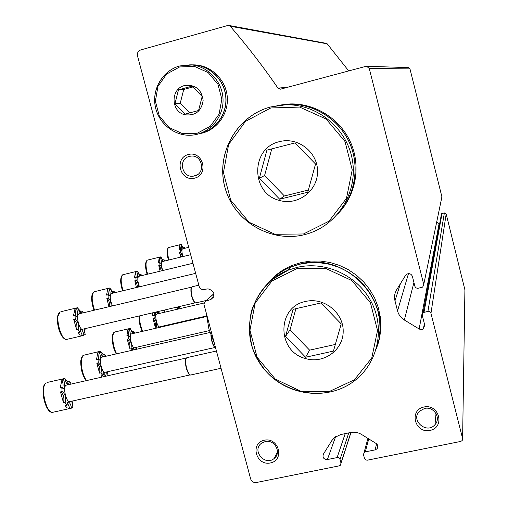 <?xml version="1.0" encoding="UTF-8"?>
<svg xmlns="http://www.w3.org/2000/svg" width="508" height="508" viewBox="0 0 508 508"><rect width="100%" height="100%" fill="white"/><g stroke="black" fill="none" stroke-linecap="round" stroke-linejoin="round"><path stroke-width="0.76" d="M277.978 88.144L280.632 89.135L365.703 66.389L366.662 66.294L369.272 68.491L423.742 284.474L422.694 287.096L417.728 288.36L415.868 287.852L414.96 286.48L412.433 276.479C411.347 273.901 409.492 273.114 406.864 274.117L405.555 275.374L396.665 289.757C394.608 293.211 394.049 296.901 394.983 300.831L397.542 310.89C398.602 314.782 400.869 317.824 404.355 320.015L419.418 329.14L422.3 329.368L423.443 328.765L424.72 325.082L422.205 315.131L423.126 312.611L428.498 311.264L429.838 311.639L430.784 312.649L462.61 438.582L462.21 440.525L460.769 441.414L367.138 460.229L365.563 459.848L364.534 458.61L363.499 454.666L364.084 452.501L365.258 451.885L375.12 449.885L376.923 448.92C378.409 446.926 378.13 445.103 376.104 443.452L361.645 434.518C358.165 432.441 354.482 431.775 350.596 432.511L340.665 434.556L334.321 437.686L331.8 440.652L323.355 454.19C322.37 457.568 323.704 459.359 327.362 459.562L337.102 457.587L338.69 457.791L339.954 459.156L340.995 463.08L340.398 465.258L339.255 465.849L256.388 482.511C253.568 482.79 251.651 481.59 250.647 478.911L203.886 304.101L205.219 301.358L210.89 299.479C215.633 294.596 214.687 291.052 208.051 288.842L202.241 289.681L199.542 287.865L137.516 55.975C137.014 52.997 138.113 50.971 140.811 49.905L227.762 25.489L228.714 25.419L230.219 26.238C247.263 45.955 263.182 66.592 277.978 88.144L288.03 87.16M228.949 25.463L326.282 43.345L327.184 43.828L348.729 70.93M408.305 67.583L409.975 68.878L441.909 196.863L441.649 198.095M436.67 222.11L439.109 223.571L419.132 328.981M440.957 215.233L441.509 213.709L444.373 212.903L446.176 213.982L464.909 289.846M210.89 299.479L213.341 297.288M188.379 154.496C173.774 158.191 180.13 181.997 194.666 178.143C209.315 174.542 202.971 150.571 188.379 154.496M424.028 406.997C408.711 410.077 414.744 433.654 429.984 430.422C445.338 427.431 439.337 403.689 424.028 406.997M264.331 440.22C249.822 443.135 255.943 466.039 270.383 462.966C284.937 460.14 278.835 437.083 264.331 440.22M265.201 441.566L261.525 443.217C251.39 450.259 264.858 466.566 274.142 458.495C281.927 452.857 274.669 439.103 265.201 441.566M424.618 408.445L419.494 411.232C410.108 420.237 426.758 434.67 434.988 424.65C441.408 418.09 433.73 406.089 424.618 408.445M189.401 156.401C177.635 158.941 181.928 178.479 193.707 176.098C206.007 174.682 202.908 154.191 190.665 156.159L189.401 156.401M206.146 312.547L208.966 329.228L214.37 343.294M168.84 247.447L181.369 244.373L179.807 245.021L180.607 249.898M179.807 245.021L179.222 249.765L180.353 249.485L180.664 252.152L179.534 252.425L180.6 257.137M179.534 252.425L181.572 256.902M184.728 248.298L184.163 247.104L183.051 247.371L183.026 248.361M183.051 247.371L181.858 245.504M181.369 244.373L183.267 248.653M180.924 244.742C181.858 247.701 181.997 249.587 181.35 250.393L180.353 249.485M180.664 252.152L182.696 256.629M184.163 247.104L184.067 248.456M182.95 256.565C181.788 252.603 181.616 250.038 182.429 248.882L182.594 248.818M147.587 260.083L160.941 256.832L159.214 257.55L160.02 262.922M159.214 257.55L158.477 262.706L159.677 262.414L159.995 265.278L158.788 265.57L160.096 271.189M158.788 265.57C159.81 266.103 160.591 267.894 161.125 270.935M164.706 260.998L164.059 259.671L162.871 259.963L162.808 261.163M162.871 259.963L161.417 257.842M160.941 256.832L163.03 261.404M160.414 257.258C161.43 260.426 161.557 262.458 160.801 263.354L159.677 262.414M159.995 265.278C161.011 265.811 161.792 267.602 162.325 270.65M164.059 259.671L163.906 261.195M162.731 270.548C161.29 266.109 161.068 263.144 162.058 261.664L162.255 261.595M123.095 274.663L137.382 271.202L135.465 272.002L136.265 277.946M135.465 272.002L134.525 277.647L135.814 277.336L136.119 280.441L134.83 280.753L136.468 287.515M134.83 280.753C136.169 281.489 137.058 283.661 137.49 287.268M141.643 275.641L140.887 274.161L139.617 274.466L139.49 275.908M139.617 274.466L137.839 272.098M137.382 271.202L139.7 276.111M136.747 271.691C137.858 275.114 137.973 277.324 137.071 278.314L135.814 277.336M136.119 280.441C137.458 281.178 138.341 283.356 138.779 286.963M140.887 274.161L140.665 275.876M139.49 286.791C137.649 281.826 137.338 278.365 138.557 276.416L138.805 276.327M94.552 291.649L109.918 287.953L107.759 288.861L108.522 295.466M107.759 288.861L106.553 295.091L107.944 294.754L108.242 298.145L106.851 298.482L108.953 306.724M106.851 298.482C108.674 299.606 109.658 302.285 109.804 306.521M114.789 292.703L113.9 291.033L112.535 291.363L112.306 293.078M112.535 291.363L110.363 288.734M109.918 287.953L112.522 293.249M109.137 288.531C110.376 292.252 110.452 294.665 109.379 295.77L107.944 294.754M108.242 298.145C110.065 299.276 111.049 301.955 111.195 306.191M113.9 291.033L113.57 292.995M112.528 305.873C110.084 300.406 109.62 296.316 111.15 293.618L111.462 293.503M60.865 311.696L77.495 307.734L75.019 308.788L75.717 316.179M75.019 308.788L73.469 315.728L74.981 315.366L75.26 319.1L73.749 319.456L76.587 329.724C77.47 325.12 76.524 321.697 73.749 319.456M80.042 330.105L82.461 335.731L81.909 335.769L80.067 334.899L78.143 332.613L79.654 332.264L78.099 329.368L76.587 329.724M84.639 332.886L85.166 328.632M83.128 312.852L82.067 310.94L80.582 311.29L80.22 313.334M76.289 308.019L77.534 307.721M80.582 311.29L77.915 308.4M77.495 307.734L80.448 313.487M84.131 328.873L85.198 334.524L82.461 335.731M76.517 308.432C77.902 312.503 77.934 315.163 76.625 316.421L74.981 315.366M75.26 319.1C78.029 321.342 78.975 324.764 78.099 329.368M79.654 332.264L80.651 329.501C82.086 329.616 83.191 331.578 83.96 335.382M82.067 310.94L81.572 313.22M195.193 302.844L82.671 329.216C79.483 330.638 75.609 315.449 78.778 313.938L79.178 313.785M192.024 286.804L191.281 287.668C190.798 293.237 191.992 298.215 194.869 302.616L195.758 302.927L206.223 300.476M191.433 287.217L191.008 287.928C190.532 293.357 191.7 298.215 194.507 302.501L195.167 302.832M176.606 307.2L177.298 309.118L177.483 306.997M178.537 308.978L177.298 309.118M178.664 306.718L178.479 308.839M180.404 308.54L179.229 306.591M154.203 312.452L154.292 315.855M152.718 312.801L152.686 315.671L153.949 315.379L154.273 318.459L153.003 318.751L155.308 327.235C155.746 323.437 154.978 320.611 153.003 318.751M161.157 327.025L161.15 326.498M159.499 313.43L158.642 311.709L157.391 312.001L157.277 313.506M157.029 327.978L156.572 326.942L155.308 327.235M155.461 312.16L155.073 316.262L153.949 315.379M154.273 318.459C156.235 320.313 157.004 323.145 156.572 326.942M157.855 327.787L158.35 327.05L159.144 327.489M160.699 327.127L160.68 326.606M158.642 311.709L158.312 313.709M157.677 313.855L156.401 311.937M206.439 316.008L159.652 326.847C157.493 327.819 154.4 315.43 156.489 314.192L156.762 314.071M115.037 331.94L130.213 328.416L127.933 329.463L128.702 336.042M127.933 329.463L126.892 335.794L128.257 335.477L128.575 338.836L127.21 339.154L129.711 348.31C130.289 344.119 129.451 341.071 127.21 339.154M132.601 348.666L133.445 349.961M136.392 349.288L136.468 347.294M134.747 333.14L133.737 331.191L132.398 331.502L132.188 333.292M128.918 328.714L130.213 328.416M132.398 331.502L130.404 329.12M132.194 350.247L131.077 347.999L129.711 348.31M129.286 329.146C130.512 332.886 130.581 335.299 129.515 336.385L128.257 335.477M128.575 338.836C130.81 340.754 131.648 343.808 131.077 347.999M132.372 350.209L133.153 348.005L134.798 349.656M135.998 349.383L135.827 347.44M133.737 331.191L133.255 333.483M132.658 333.623L130.264 328.397M209.347 330.606L134.601 347.72C132.08 348.774 128.797 335.49 131.216 334.035L131.553 333.877M103.295 356.857C102.051 356.368 101.117 354.489 100.482 351.212L97.86 352.438L98.558 359.804M97.86 352.438L96.514 359.493L97.987 359.156L98.292 362.845L96.812 363.182L99.562 373.145C100.317 368.478 99.403 365.157 96.812 363.182M102.876 373.291L104.565 376.409M98.292 362.845C100.87 364.82 101.791 368.141 101.041 372.809L102.508 375.545L101.035 375.882L101.873 377.019M107.061 375.469L107.474 371.748M105.696 356.311L104.483 354.076L103.029 354.413L102.692 356.553M103.029 354.413L100.584 351.809M99.174 351.517L100.482 351.212M101.041 372.809L99.562 373.145M99.327 352.101C100.686 356.203 100.717 358.87 99.409 360.089L97.987 359.156M102.508 375.545L103.505 372.669L106.026 376.079M107.156 375.825L106.604 371.945M104.483 354.076L103.721 356.762M215.094 347.447L105.112 372.281C102.14 373.424 98.647 359.112 101.479 357.378L101.898 357.175M211.264 336.499C211.906 341.528 213.081 345.097 214.782 347.212L215.506 347.555M210.928 335.572C211.391 340.798 212.554 344.64 214.427 347.097L215.068 347.434M67.507 384.27L68.034 381.711L69.615 381.356L68.389 384.505C66.853 384.359 65.703 382.334 64.941 378.441L63.551 379.508L61.951 379.87C63.233 383.286 63.424 386.061 62.535 388.188M61.951 379.87L60.198 387.826L61.805 387.464L62.084 391.554L60.477 391.916L63.519 402.831C64.516 397.567 63.506 393.929 60.477 391.916M67.386 402.711L69.926 408.483L69.272 408.629L67.12 407.848L65.202 405.771L66.815 405.416L65.132 402.469L63.519 402.831M72.263 405.187L72.911 400.933M68.034 381.711L65.018 378.905M63.71 378.72L64.941 378.441M69.615 381.356L71.095 383.946M71.742 401.193L72.879 406.971L71.52 408.134L69.926 408.483M63.551 379.508C65.088 384.061 65.049 387.033 63.424 388.417L61.805 387.464M62.084 391.554C65.107 393.573 66.123 397.212 65.132 402.469M66.815 405.416L68.11 402.12C69.64 402.285 70.777 404.292 71.52 408.134M189.979 374.936L69.888 401.599C66.326 402.825 62.636 387.325 65.989 385.229L186.341 358M216.433 350.996L186.817 357.664L186.011 358.642C185.299 364.331 186.43 369.614 189.414 374.491L190.544 375.037L221.05 368.268M186.309 358.045L185.718 358.915C185.02 364.458 186.125 369.614 189.033 374.371L189.929 374.91M305.619 301.454C323.92 296.958 343.668 312.718 343.192 331.521C343.211 350.342 323.291 364.306 305.213 358.457C276.708 351.161 276.822 306.711 305.619 301.454M333.432 351.104L305.594 357.251L285.515 336.442L293.065 309.334L320.929 302.946L341.217 323.907L333.432 351.104M267.151 283.997C273.679 276.422 281.648 270.739 291.059 266.948L299.726 264.217L309.455 262.7L319.361 262.7L329.209 264.224L338.753 267.233L347.77 271.666L356.019 277.412L363.309 284.334L369.456 292.265L374.301 301.003L377.736 310.337L379.673 320.04L380.067 329.863L378.911 339.566L376.244 348.926M267.227 283.921C273.755 276.327 281.737 270.624 291.167 266.827L299.828 264.103C345.986 251.016 393.979 302.089 377.069 346.57M269.907 280.975C276.206 274.053 283.756 268.821 292.557 265.278L301.155 262.572L310.712 261.074L320.446 261.048L330.124 262.509L339.515 265.417L348.399 269.71L356.546 275.292L363.772 282.029L369.887 289.757L374.758 298.291L378.257 307.416L380.301 316.922L380.848 326.574L379.889 336.137L377.45 345.389M295.961 308.546L290.017 329.87L285.515 336.442M290.017 329.87L309.607 350.158L305.594 357.251M309.607 350.158L335.407 344.437M279.546 141.643C298.005 136.576 317.983 152.349 317.551 171.736C317.627 191.129 297.555 205.981 279.292 200.381C250.507 193.535 250.495 147.739 279.546 141.643M307.765 192.234L279.692 199.219L259.366 178.251L266.91 150.152L295.015 142.913L315.551 164.033L307.765 192.234M276.847 105.632L288.474 104.229C314.001 103.499 339.033 119.31 349.574 143.021C360.14 166.719 355.136 195.758 337.63 214.147M278.486 105.302L288.588 104.21C313.823 103.486 338.614 118.936 349.326 142.253C360.045 165.57 355.625 194.31 338.76 212.928M279.305 105.15L290.017 103.93C315.189 103.207 339.877 118.694 350.425 141.999C360.991 165.297 356.337 193.942 339.312 212.306M271.755 148.876L264.579 175.539L259.366 178.251M264.579 175.539L284.397 195.974L279.692 199.219M284.397 195.974L308.451 189.986M184.563 85.534C195.275 84.36 201.466 89.268 203.149 100.273C201.549 111.227 195.409 116.04 184.728 114.719C170.644 111.474 170.466 88.646 184.563 85.534M198.558 110.515L184.944 114.16L174.93 103.829L178.486 89.821L192.107 86.119L202.165 96.482L198.558 110.515M191.122 64.834L193.326 64.872C210.033 65.615 224.657 80.27 225.806 97.479C227.12 114.675 214.808 130.975 198.507 133.941M191.287 64.84L193.491 64.872C209.912 65.608 224.377 79.788 225.889 96.672C227.546 113.551 216.033 129.921 200.152 133.591M193.161 64.859L195.015 64.897C211.474 65.634 225.927 79.94 227.266 96.876C228.765 113.798 216.96 130.042 200.971 133.382M192.976 86.938L183.737 89.452L178.486 89.821M183.737 89.452L180.245 103.207L174.93 103.829M180.245 103.207L189.662 112.922M230.219 26.238L327.184 43.828M369.272 68.491L409.975 68.878M423.742 284.474L441.909 196.863M394.983 300.831L400.418 283.686M397.542 310.89L408.464 273.641M404.355 320.015L413.944 282.454M424.034 312.198L442.049 213.462M427.939 311.328L444.373 212.903M430.981 313.169L446.176 213.982M462.61 438.582L464.922 289.122M365.258 451.885L368.751 438.912M375.12 449.885L376.606 443.827M327.362 459.562L335.629 436.677M337.102 457.587L345.205 433.622M340.036 459.41L348.761 432.892M340.995 463.08L350.901 432.448M205.346 301.314L213.989 293.694M168.034 248.437C166.681 250.05 166.814 253.936 168.427 260.096M168.415 260.096C166.618 253.53 166.637 249.358 168.472 247.567L168.535 247.548C167.094 249.257 167.221 253.397 168.929 259.975M146.425 261.372C145.091 263.696 145.32 268.008 147.117 274.32M147.104 274.32C145.009 267.062 145.021 262.369 147.142 260.236L147.218 260.217C145.498 262.261 145.637 266.916 147.631 274.193M122.555 290.843C120.059 282.772 120.059 277.438 122.555 274.847L122.638 274.822C120.561 277.317 120.713 282.613 123.095 290.716M92.812 293.453C91.008 297.136 91.408 302.743 94.018 310.267M93.986 310.274C90.9 300.711 90.868 294.577 93.891 291.878L93.974 291.852C91.421 294.977 91.611 301.073 94.539 310.14M58.674 313.912C55.143 318.027 59.252 336.15 64.205 338.277M66.923 339.35C64.675 339.642 62.516 337.725 60.446 333.591L58.623 328.695C57.474 322.129 57.112 318.186 57.531 316.852L60.135 311.956C54.185 314.611 61.112 341.897 67.075 339.312L82.359 335.75M164.63 312.229L163.855 310.191L164.656 312.223M164.376 310.071L165.132 312.109M139.268 315.951C138.811 320.923 139.795 326.079 142.208 331.413M139.662 315.862C139.382 320.904 140.392 326.053 142.672 331.305M113.462 333.623C111.417 339.141 112.376 345.897 116.338 353.873M116.269 353.892C112.306 347.853 110.75 334.118 114.268 332.27L114.414 332.219C111.436 333.902 112.903 347.688 116.745 353.784M82.626 356.489C78.702 358.686 81.553 376.815 86.436 380.492M84.055 354.99L83.274 355.34C79.35 357.543 81.693 375.253 86.639 380.448M69.558 408.591L53.042 412.242C45.644 414.661 39.046 386.88 45.949 382.981L46.126 382.924C39.834 386.601 46.406 414.458 53.042 412.242L53.124 412.223M297.053 268.567L325.615 268.37L351.873 280.587L370.446 302.8L377.539 330.486L371.767 357.988L354.425 379.781L329.108 391.605L300.888 391.293L275.253 379.038L257.111 357.283L249.942 330.206L255.181 303.009L271.939 280.988L297.053 268.567M296.945 267.437C325.672 260.509 358.292 275.768 371.716 302.73C385.318 329.616 377.507 363.62 354.203 381.038C324.574 403.784 277.387 393.554 258.369 360.966C238.646 328.771 252.952 283.826 288.138 270.205L296.945 267.437M270.808 107.963L299.637 107.086L326.174 119.05L344.989 141.503L352.222 169.863L346.469 198.336L329.019 221.19L303.505 233.966L275.019 234.302L249.117 222.282L230.753 200.298L223.437 172.574L228.651 144.431L245.497 121.355L270.808 107.963M270.713 106.94L285.458 104.813C317.011 103.759 346.875 128.187 352.33 159.753C358.064 191.275 338.563 223.787 308.934 233.369C275.095 244.761 235.795 223.876 225.539 189.516C214.719 155.327 235.807 115.951 270.713 106.94M179.641 66.948L194.475 66.402L208.166 72.581L217.938 84.264L221.837 99.111L219.094 114.122L210.28 126.302L197.206 133.255L182.461 133.648L168.942 127.457L159.29 115.894L155.372 101.232L157.975 86.309L166.618 74.073L179.641 66.948M179.616 65.97L190.1 64.821C207.639 65.576 222.764 81.547 223.044 99.644C223.533 117.742 209.201 133.909 191.859 135.16C174.765 136.601 158.229 123.425 155.194 106.032C151.975 88.671 162.954 70.485 179.616 65.97M279.991 89.218L280.518 89.16M366.662 66.294L408.438 67.583M423.443 328.765L424.345 323.59M423.126 312.611L441.509 213.709M364.084 452.501L367.919 438.398M376.923 448.92L377.736 445.554M341.039 463.277L351.003 432.435M205.219 301.358L213.976 293.637M277.463 451.841L274.142 458.495M436.035 413.55L434.988 424.65M197.479 174.638L193.707 176.098M182.505 248.837L188.697 247.326M162.154 261.614L190.671 254.692M138.684 276.352L192.957 263.258M111.322 293.535L195.656 273.342M191.897 286.836L198.831 285.191M194.507 302.501L194.869 302.616M79.013 313.823L191.535 287.134M142.177 331.419C139.808 326.18 138.817 321.031 139.211 315.963M156.699 314.084L203.841 303.054M131.489 333.889L206.502 316.528M86.239 380.536L82.398 373.272C81.147 370.008 80.416 361.442 80.874 360.343L83.115 355.39L99.035 351.549M214.427 347.097L214.782 347.212M101.848 357.188L209.906 332.486M47.034 382.486L63.494 378.758M189.033 374.371L189.414 374.491M354.203 381.038C328.784 400.425 289.7 396.462 267.449 372.872C261.544 366.287 256.565 358.045 252.508 348.158C249.238 335.731 248.895 323.291 251.473 310.839C255.727 298.875 262.503 288.531 271.793 279.8L288.138 270.205L291.059 266.948M291.167 266.827L292.557 265.278M288.474 104.229L270.694 106.953C235.82 116.002 214.782 155.385 225.596 189.554C235.845 223.888 275.114 244.78 308.934 233.369M288.588 104.21L290.017 103.93M193.326 64.872L179.572 65.989C162.954 70.549 152.013 88.735 155.238 106.07C158.286 123.438 174.796 136.601 191.859 135.16M193.491 64.872L195.015 64.897"/></g></svg>
